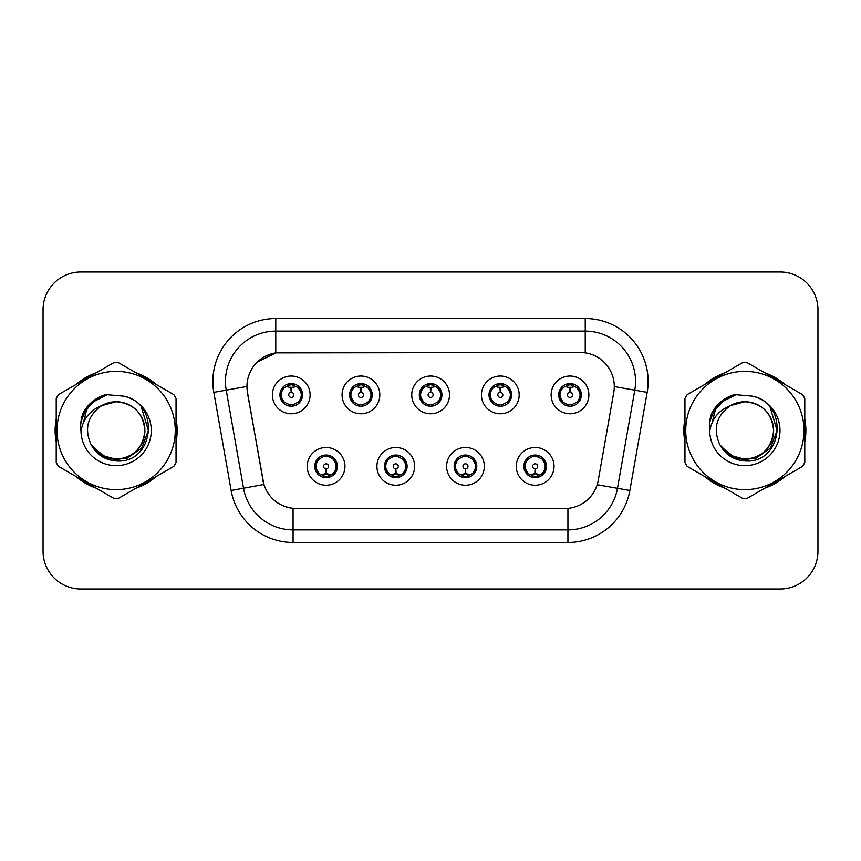 <?xml version="1.0" encoding="UTF-8"?>
<svg xmlns="http://www.w3.org/2000/svg" width="861" height="861" viewBox="0 0 861 861"><rect width="100%" height="100%" fill="white"/><g stroke="black" fill="none" stroke-linecap="round" stroke-linejoin="round"><path stroke-width="1.29" d="M414.647 466.35A18.867 18.867 0 0 1 395.78 485.217A18.867 18.867 0 0 1 376.914 466.35A18.867 18.867 0 0 1 395.78 447.483A18.867 18.867 0 0 1 414.647 466.35M384.458 466.35A11.322 11.322 0 0 0 395.78 477.672A11.322 11.322 0 0 0 407.102 466.35A11.322 11.322 0 0 0 395.78 455.028A11.322 11.322 0 0 0 384.458 466.35L388.849 473.647A10.063 10.063 0 0 1 388.849 459.053C386.105 460.958 384.673 463.39 384.566 466.35M484.345 466.35A18.867 18.867 0 0 1 465.467 485.217A18.867 18.867 0 0 1 446.601 466.35A18.867 18.867 0 0 1 465.467 447.483A18.867 18.867 0 0 1 484.345 466.35M454.145 466.35A11.322 11.322 0 0 0 465.467 477.672A11.322 11.322 0 0 0 476.79 466.35A11.322 11.322 0 0 0 465.467 455.028A11.322 11.322 0 0 0 454.145 466.35L458.547 473.647A10.063 10.063 0 0 1 458.547 459.053C455.792 460.958 454.36 463.39 454.253 466.35M554.032 466.35A18.867 18.867 0 0 1 535.165 485.217A18.867 18.867 0 0 1 516.288 466.35A18.867 18.867 0 0 1 535.165 447.483A18.867 18.867 0 0 1 554.032 466.35M523.843 466.35A11.322 11.322 0 0 0 535.165 477.672A11.322 11.322 0 0 0 546.487 466.35A11.322 11.322 0 0 0 535.165 455.028A11.322 11.322 0 0 0 523.843 466.35L528.234 473.647A10.063 10.063 0 0 1 528.234 459.053C525.479 460.958 524.048 463.39 523.94 466.35M344.96 466.35A18.867 18.867 0 0 1 326.093 485.217A18.867 18.867 0 0 1 307.216 466.35A18.867 18.867 0 0 1 326.093 447.483A18.867 18.867 0 0 1 344.96 466.35M314.771 466.35A11.322 11.322 0 0 0 326.093 477.672A11.322 11.322 0 0 0 337.415 466.35A11.322 11.322 0 0 0 326.093 455.028A11.322 11.322 0 0 0 314.771 466.35L319.162 473.647A10.063 10.063 0 0 1 319.162 459.053C316.407 460.958 314.975 463.39 314.868 466.35M379.809 394.898A18.867 18.867 0 0 1 360.931 413.764A18.867 18.867 0 0 1 342.065 394.898A18.867 18.867 0 0 1 360.931 376.031A18.867 18.867 0 0 1 379.809 394.898M349.609 394.898A11.322 11.322 0 0 0 360.931 406.22A11.322 11.322 0 0 0 372.253 394.898A11.322 11.322 0 0 0 360.931 383.575A11.322 11.322 0 0 0 349.609 394.898M449.496 394.898A18.867 18.867 0 0 1 430.629 413.764A18.867 18.867 0 0 1 411.752 394.898A18.867 18.867 0 0 1 430.629 376.031A18.867 18.867 0 0 1 449.496 394.898M419.307 394.898A11.322 11.322 0 0 0 430.629 406.22A11.322 11.322 0 0 0 441.951 394.898A11.322 11.322 0 0 0 430.629 383.575A11.322 11.322 0 0 0 419.307 394.898M519.183 394.898A18.867 18.867 0 0 1 500.316 413.764A18.867 18.867 0 0 1 481.45 394.898A18.867 18.867 0 0 1 500.316 376.031A18.867 18.867 0 0 1 519.183 394.898M488.994 394.898A11.322 11.322 0 0 0 500.316 406.22A11.322 11.322 0 0 0 511.638 394.898A11.322 11.322 0 0 0 500.316 383.575A11.322 11.322 0 0 0 488.994 394.898M588.881 394.898A18.867 18.867 0 0 1 570.004 413.764A18.867 18.867 0 0 1 551.137 394.898A18.867 18.867 0 0 1 570.004 376.031A18.867 18.867 0 0 1 588.881 394.898M558.681 394.898A11.322 11.322 0 0 0 570.004 406.22A11.322 11.322 0 0 0 581.326 394.898A11.322 11.322 0 0 0 570.004 383.575A11.322 11.322 0 0 0 558.681 394.898M310.111 394.898A18.867 18.867 0 0 1 291.244 413.764A18.867 18.867 0 0 1 272.377 394.898A18.867 18.867 0 0 1 291.244 376.031A18.867 18.867 0 0 1 310.111 394.898M279.922 394.898A11.322 11.322 0 0 0 291.244 406.22A11.322 11.322 0 0 0 302.566 394.898A11.322 11.322 0 0 0 291.244 383.575A11.322 11.322 0 0 0 279.922 394.898M247.484 392.368A33.966 33.966 0 0 1 280.934 352.504L580.325 352.504A33.966 33.966 0 0 1 613.775 392.368L598.244 480.427A33.966 33.966 0 0 1 564.794 508.496L296.453 508.496A33.966 33.966 0 0 1 263.003 480.427L247.484 392.368M56.223 418.963A61.013 61.013 0 0 0 56.223 442.037M76.188 476.617A61.013 61.013 0 0 0 96.174 488.155M136.103 488.155A61.013 61.013 0 0 0 156.089 476.617M176.042 442.037A61.013 61.013 0 0 0 176.042 418.963M684.958 418.963A61.013 61.013 0 0 0 684.958 442.037M704.911 476.617A61.013 61.013 0 0 0 724.897 488.155M764.826 488.155A61.013 61.013 0 0 0 784.812 476.617M804.777 442.037A61.013 61.013 0 0 0 804.777 418.963M564.665 508.496L293.074 508.334C278.641 506.29 268.923 498.411 263.929 484.7L247.355 392.368L247.215 381.445C250.476 365.699 259.99 356.185 275.768 352.881L580.196 352.504M256.998 362.255L276.037 352.849M213.829 392.358A62.896 62.896 0 0 1 275.768 318.538L585.232 318.538A62.896 62.896 0 0 1 647.171 392.358L629.865 490.479A62.896 62.896 0 0 1 567.926 542.462L293.074 542.462A62.896 62.896 0 0 1 231.135 490.479L213.829 392.358L226.217 390.173A50.315 50.315 0 0 1 275.768 331.119L585.232 331.119A50.315 50.315 0 0 1 634.783 390.173L617.477 488.295A50.315 50.315 0 0 1 567.926 529.881L293.074 529.881A50.315 50.315 0 0 1 243.523 488.295L226.217 390.173A50.315 50.315 0 0 1 225.453 381.445M296.335 508.496L293.074 508.334L293.074 542.462M231.135 490.479L263.853 484.474M263.089 481.493L262.885 480.427M226.217 390.173L246.838 386.471M156.089 384.383A61.013 61.013 0 0 0 136.103 372.845M96.174 372.845A61.013 61.013 0 0 0 76.188 384.383M784.812 384.383A61.013 61.013 0 0 0 764.826 372.845M724.897 372.845A61.013 61.013 0 0 0 704.911 384.383M817.95 309.734A37.733 37.733 0 0 0 780.217 272.001L80.783 272.001A37.733 37.733 0 0 0 43.05 309.734L43.05 551.266A37.733 37.733 0 0 0 80.783 588.999L780.217 588.999A37.733 37.733 0 0 0 817.95 551.266L817.95 309.734L817.95 551.266M43.05 309.734L43.05 551.266M780.217 272.001L80.783 272.001M80.783 588.999L780.217 588.999M290.082 387.213L290.91 387.364L291.136 392.39A2.508 2.508 180 0 0 288.736 394.962A2.508 2.508 180 0 0 291.244 397.416A2.508 2.508 180 0 0 293.752 394.962A2.508 2.508 180 0 0 291.352 392.39L291.578 387.364L292.406 387.213M296.711 386.449L291.567 387.611M290.921 387.611L285.777 386.449M291.685 384.845L293.816 385.168A10.063 10.063 0 0 1 293.892 385.19L294.408 384.028M293.192 406.048L292.665 404.864L298.175 402.195C302.308 397.341 302.308 392.476 298.175 387.601A10.063 10.063 0 0 1 298.175 402.195C300.93 400.3 302.351 397.868 302.459 394.898L298.175 387.601L292.32 384.889L293.192 383.748M289.296 406.048L289.823 404.864L284.313 402.195C280.18 397.33 280.18 392.465 284.313 387.601C281.558 389.506 280.126 391.949 280.029 394.919L284.313 402.195A10.063 10.063 0 0 1 284.334 387.59A10.063 10.063 0 0 0 281.181 394.898M288.295 385.276L290.803 384.845L290.76 383.909M292.32 404.907L292.858 406.101M293.935 404.595L288.306 404.519M289.296 383.748L289.823 384.932L284.313 387.601M290.168 384.889L289.63 383.694M327.245 474.034L326.416 473.894L326.201 468.858A2.508 2.508 -0 0 0 328.601 466.296A2.508 2.508 -0 0 0 326.093 463.831A2.508 2.508 -0 0 0 323.575 466.296A2.508 2.508 -0 0 0 325.985 468.858L325.759 473.894L324.931 474.034M320.626 474.798L325.77 473.636M326.405 473.636L331.56 474.798M325.652 476.402L323.521 476.079A10.063 10.063 0 0 1 323.445 476.058L322.929 477.22M333.024 459.053A10.063 10.063 0 0 1 333.003 473.668A10.063 10.063 0 0 0 336.156 466.35M329.031 475.972L326.523 476.402L326.567 477.338M324.145 477.5L325.017 476.359L319.162 473.647C315.018 468.782 315.018 463.918 319.162 459.053L323.445 456.642L322.929 455.48M324.145 455.2L324.672 456.384L323.445 456.642M325.017 456.341L324.479 455.146M323.402 456.653L329.031 456.728M328.041 455.2L327.158 456.341L328.73 456.642L329.246 455.48M333.013 459.053C337.157 463.928 337.157 468.793 333.024 473.647C335.779 471.742 337.2 469.31 337.308 466.339L333.013 459.053L328.73 456.642M328.041 477.5L327.503 476.316L333.024 473.647M327.158 476.359L327.707 477.554M359.78 387.213L360.608 387.364L360.824 392.39A2.508 2.508 180 0 0 358.424 394.962A2.508 2.508 180 0 0 360.931 397.416A2.508 2.508 180 0 0 363.45 394.962A2.508 2.508 180 0 0 361.05 392.39L361.265 387.364L362.094 387.213M366.409 386.449L361.254 387.611M360.619 387.611L355.464 386.449M361.372 384.845L363.503 385.168A10.063 10.063 0 0 1 363.579 385.19L364.095 384.028M362.879 406.048L362.352 404.864L367.862 402.195C372.006 397.341 372.006 392.476 367.862 387.601A10.063 10.063 0 0 1 367.862 402.195C370.617 400.3 372.049 397.868 372.156 394.898L367.862 387.601L362.007 384.889L362.879 383.748M358.983 383.748L359.521 384.932L354.011 387.601C349.867 392.465 349.867 397.33 354.011 402.195A10.063 10.063 0 0 1 354.022 387.59C351.245 389.506 349.824 391.949 349.717 394.919L354.011 402.195L358.294 404.605L357.778 405.768M357.993 385.276L360.501 384.845L360.458 383.909M362.007 404.907L362.546 406.101M363.622 404.595L357.993 404.519M358.983 406.048L359.866 404.907L358.294 404.605M429.467 387.213L430.296 387.364L430.522 392.39A2.508 2.508 180 0 0 428.111 394.962A2.508 2.508 180 0 0 430.629 397.416A2.508 2.508 180 0 0 433.137 394.962A2.508 2.508 180 0 0 430.737 392.39L430.952 387.364L431.781 387.213M436.096 386.449L430.941 387.611M430.306 387.611L425.162 386.449M431.06 384.845L433.191 385.168A10.063 10.063 0 0 1 433.266 385.19L433.783 384.028M432.577 406.048L432.039 404.864L437.56 402.195C441.693 397.341 441.693 392.476 437.549 387.601A10.063 10.063 0 0 1 437.56 402.195C440.305 400.3 441.736 397.868 441.844 394.898L437.549 387.601L431.695 384.889L432.577 383.748M428.681 383.748L429.208 384.932L423.698 387.601C419.555 392.465 419.555 397.33 423.698 402.195A10.063 10.063 0 0 1 423.709 387.59C420.943 389.506 419.511 391.949 419.404 394.919L423.698 402.195L427.982 404.605L427.465 405.768M427.68 385.276L430.188 384.845L430.145 383.909M431.695 404.907L432.244 406.101M433.309 404.595L427.68 404.519M428.681 406.048L429.553 404.907L427.982 404.605M499.154 387.213L499.983 387.364L500.209 392.39A2.508 2.508 180 0 0 497.809 394.962A2.508 2.508 180 0 0 500.316 397.416A2.508 2.508 180 0 0 502.824 394.962A2.508 2.508 180 0 0 500.424 392.39L500.65 387.364L501.479 387.213M505.784 386.449L500.639 387.611M499.993 387.611L494.849 386.449M500.758 384.845L502.889 385.168A10.063 10.063 0 0 1 502.964 385.19L503.481 384.028M502.264 406.048L501.737 404.864L507.247 402.195C511.38 397.341 511.38 392.476 507.247 387.601A10.063 10.063 0 0 1 507.247 402.195C509.992 400.3 511.423 397.868 511.531 394.898L507.247 387.601L501.393 384.889L502.264 383.748M498.368 383.748L498.896 384.932L493.385 387.601C489.252 392.465 489.252 397.33 493.385 402.195A10.063 10.063 0 0 1 493.407 387.59C490.63 389.506 489.199 391.949 489.102 394.919L493.385 402.195L497.669 404.605L497.152 405.768M497.367 385.276L499.875 384.845L499.832 383.909M501.393 404.907L501.931 406.101M503.481 405.768L502.964 404.605L497.378 404.519M498.368 406.048L499.24 404.907L497.669 404.605M568.852 387.213L569.681 387.364L569.896 392.39A2.508 2.508 180 0 0 567.496 394.962A2.508 2.508 180 0 0 570.004 397.416A2.508 2.508 180 0 0 572.522 394.962A2.508 2.508 180 0 0 570.122 392.39L570.337 387.364L571.166 387.213M575.482 386.449L570.326 387.611M569.691 387.611L564.536 386.449M570.445 384.845L572.576 385.168A10.063 10.063 0 0 1 572.651 385.19L573.168 384.028M571.952 406.048L571.424 404.864L576.935 402.195C581.078 397.341 581.078 392.476 576.935 387.601A10.063 10.063 0 0 1 576.935 402.195C579.69 400.3 581.121 397.868 581.229 394.898L576.935 387.601L571.08 384.889L571.952 383.748M568.056 383.748L568.594 384.932L563.083 387.601C558.94 392.465 558.94 397.33 563.083 402.195A10.063 10.063 0 0 1 563.094 387.59C560.317 389.506 558.897 391.949 558.789 394.919L563.083 402.195L567.367 404.605L566.85 405.768M567.065 385.276L569.573 384.845L569.53 383.909M571.08 404.907L571.618 406.101M573.168 405.768L572.651 404.605L567.065 404.519M568.056 406.048L568.938 404.907L567.367 404.605M568.938 384.889L568.389 383.694M396.943 474.034L396.114 473.894L395.888 468.858A2.508 2.508 -0 0 0 398.288 466.296A2.508 2.508 -0 0 0 395.78 463.831A2.508 2.508 -0 0 0 393.273 466.296A2.508 2.508 -0 0 0 395.673 468.858L395.447 473.894L394.618 474.034M390.313 474.798L395.457 473.636M396.103 473.636L401.248 474.798M395.339 476.402L393.219 476.079A10.063 10.063 0 0 1 393.133 476.058L392.616 477.22M397.728 455.2L397.201 456.384L402.711 459.053C406.844 463.928 406.844 468.793 402.711 473.647C405.466 471.742 406.898 469.31 406.995 466.339L402.711 459.053A10.063 10.063 0 0 1 402.69 473.668A10.063 10.063 0 0 0 405.843 466.35M398.729 475.972L396.221 476.402L396.264 477.338M393.832 477.5L394.704 476.359L388.849 473.647C384.716 468.782 384.716 463.918 388.849 459.053L393.133 456.642L392.616 455.48M393.832 455.2L394.36 456.384L393.133 456.642M394.704 456.341L394.166 455.146M393.1 456.653L398.718 456.728M397.728 477.5L397.201 476.316L402.711 473.647M396.856 476.359L397.395 477.554M466.63 474.034L465.801 473.894L465.586 468.858A2.508 2.508 -0 0 0 467.986 466.296A2.508 2.508 -0 0 0 465.467 463.831A2.508 2.508 -0 0 0 462.96 466.296A2.508 2.508 -0 0 0 465.36 468.858L465.144 473.894L464.316 474.034M460 474.798L465.155 473.636M465.79 473.636L470.935 474.798M465.037 476.402L462.906 476.079A10.063 10.063 0 0 1 462.831 476.058L462.314 477.22M467.415 455.2L466.888 456.384L472.398 459.053C476.542 463.928 476.542 468.793 472.398 473.647C475.154 471.742 476.585 469.31 476.693 466.339L472.398 459.053A10.063 10.063 0 0 1 472.388 473.668A10.063 10.063 0 0 0 475.53 466.35M468.416 475.972L465.909 476.402L465.952 477.338M463.519 477.5L464.402 476.359L458.547 473.647C454.404 468.782 454.404 463.918 458.547 459.053L462.831 456.642L462.314 455.48M463.519 455.2L464.057 456.384L462.831 456.642M464.402 456.341L463.853 455.146M462.787 456.653L468.416 456.728M467.415 477.5L466.888 476.316L472.398 473.647M466.544 476.359L467.082 477.554M536.317 474.034L535.488 473.894L535.273 468.858A2.508 2.508 -0 0 0 537.673 466.296A2.508 2.508 -0 0 0 535.165 463.831A2.508 2.508 -0 0 0 532.647 466.296A2.508 2.508 -0 0 0 535.047 468.858L534.832 473.894L534.003 474.034M529.698 474.798L534.842 473.636M535.477 473.636L540.633 474.798M534.724 476.402L532.593 476.079A10.063 10.063 0 0 1 532.518 476.058L532.001 477.22M537.113 455.2L536.575 456.384L542.086 459.053C546.229 463.928 546.229 468.793 542.086 473.647C544.852 471.742 546.272 469.31 546.38 466.339L542.086 459.053A10.063 10.063 0 0 1 542.075 473.668A10.063 10.063 0 0 0 545.228 466.35M538.103 475.972L535.596 476.402L535.639 477.338M533.217 477.5L534.089 476.359L528.234 473.647C524.091 468.782 524.091 463.918 528.234 459.053L532.518 456.642L532.001 455.48M533.217 455.2L533.745 456.384L532.518 456.642M534.089 456.341L533.551 455.146M532.475 456.653L538.103 456.728M537.113 477.5L536.575 476.316L542.086 473.647M536.231 476.359L536.78 477.554M144.874 429.467A28.757 28.757 0 0 0 101.749 405.606C87.661 415.626 84.066 428.574 90.975 444.427L91.363 445.105A28.757 28.757 0 0 0 116.138 459.257C133.606 457.557 143.184 447.968 144.896 430.5C143.184 413.032 133.606 403.443 116.138 401.743L101.749 405.606L116.138 401.743C133.606 403.443 143.184 413.032 144.896 430.5C143.184 447.968 133.606 457.557 116.138 459.257A28.757 28.757 0 0 0 144.896 430.5C143.184 413.032 133.606 403.443 116.138 401.743C133.606 403.443 143.184 413.032 144.896 430.5C143.184 447.968 133.606 457.557 116.138 459.257C133.606 457.557 143.184 447.968 144.896 430.5C143.184 413.032 133.606 403.443 116.138 401.743C133.606 403.443 143.184 413.032 144.896 430.5C143.184 447.968 133.606 457.557 116.138 459.257C133.606 457.557 143.184 447.968 144.896 430.5C143.184 413.032 133.606 403.443 116.138 401.743C133.606 403.443 143.184 413.032 144.896 430.5C143.184 447.968 133.606 457.557 116.138 459.257L101.759 455.404L91.363 445.105L101.759 455.404L116.138 459.257L101.759 455.404L91.363 445.105L101.759 455.404L116.138 459.257L101.759 455.404L91.363 445.105L101.759 455.404L116.138 459.257L101.759 455.404L91.363 445.105C96.873 454.812 105.128 460.086 116.138 460.936C154.593 464.154 160.598 402.862 123.51 396.135L105.688 394.586C95.743 397.642 88.252 403.701 83.205 412.763C80.902 418.758 80.17 424.925 80.999 431.264A35.15 35.15 0 0 0 116.138 465.65A35.15 35.15 0 0 0 123.51 396.135M116.138 489.629A59.129 59.129 0 0 0 175.257 430.5A59.129 59.129 0 0 0 116.138 371.371A59.129 59.129 0 0 0 57.009 430.5A59.129 59.129 0 0 0 116.138 489.629M116.138 498.433A67.933 67.933 0 0 0 118.366 498.39L173.825 466.371A67.933 67.933 0 0 0 176.042 462.518L176.042 398.482A67.933 67.933 0 0 0 173.825 394.629L118.366 362.61A67.933 67.933 0 0 0 113.91 362.61L58.451 394.629A67.933 67.933 0 0 0 56.223 398.482L56.223 462.518A67.933 67.933 0 0 0 58.451 466.371L113.91 498.39A67.933 67.933 0 0 0 116.138 498.433M116.138 395.35L123.543 396.146M80.999 431.264C83.033 418.876 89.953 410.32 101.749 405.606M83.205 412.763L97.433 398.105L105.472 394.65L97.433 398.105L83.248 412.688L97.433 398.105L105.472 394.65L97.433 398.105L83.205 412.763L97.433 398.105L105.688 394.586L97.433 398.105L92.751 401.312L97.433 398.105L105.688 394.586L97.433 398.105L92.751 401.312L97.433 398.105L105.688 394.586L97.433 398.105L92.751 401.312L97.433 398.105L105.688 394.586L97.433 398.105L92.751 401.312M105.472 394.65L97.433 398.105L83.248 412.688L97.433 398.105L105.472 394.65L97.433 398.105L83.248 412.688M773.598 429.467A28.757 28.757 0 0 0 730.472 405.606C716.384 415.626 712.79 428.574 719.699 444.427L720.087 445.105A28.757 28.757 0 0 0 744.862 459.257C762.329 457.557 771.919 447.968 773.619 430.5C771.919 413.032 762.329 403.443 744.862 401.743L730.472 405.606L744.862 401.743C762.329 403.443 771.919 413.032 773.619 430.5C771.919 447.968 762.329 457.557 744.862 459.257A28.757 28.757 0 0 0 773.619 430.5C771.919 413.032 762.329 403.443 744.862 401.743C762.329 403.443 771.919 413.032 773.619 430.5C771.919 447.968 762.329 457.557 744.862 459.257C762.329 457.557 771.919 447.968 773.619 430.5C771.919 413.032 762.329 403.443 744.862 401.743C762.329 403.443 771.919 413.032 773.619 430.5C771.919 447.968 762.329 457.557 744.862 459.257C762.329 457.557 771.919 447.968 773.619 430.5C771.919 413.032 762.329 403.443 744.862 401.743C762.329 403.443 771.919 413.032 773.619 430.5C771.919 447.968 762.329 457.557 744.862 459.257L730.483 455.404L720.087 445.105L730.483 455.404L744.862 459.257L730.483 455.404L720.087 445.105L730.483 455.404L744.862 459.257L730.483 455.404L720.087 445.105L730.483 455.404L744.862 459.257L730.483 455.404L720.087 445.105C725.597 454.812 733.852 460.086 744.862 460.936C783.316 464.154 789.322 402.862 752.234 396.135L734.411 394.586C724.478 397.642 716.976 403.701 711.929 412.763C709.625 418.758 708.894 424.925 709.722 431.264A35.15 35.15 0 0 0 744.862 465.65A35.15 35.15 0 0 0 752.234 396.135M744.862 489.629A59.129 59.129 0 0 0 803.991 430.5A59.129 59.129 0 0 0 744.862 371.371A59.129 59.129 0 0 0 685.743 430.5A59.129 59.129 0 0 0 744.862 489.629M744.862 498.433A67.933 67.933 0 0 0 747.09 498.39L802.549 466.371A67.933 67.933 0 0 0 804.777 462.518L804.777 398.482A67.933 67.933 0 0 0 802.549 394.629L747.09 362.61A67.933 67.933 0 0 0 742.634 362.61L687.175 394.629A67.933 67.933 0 0 0 684.958 398.482L684.958 462.518A67.933 67.933 0 0 0 687.175 466.371L742.634 498.39A67.933 67.933 0 0 0 744.862 498.433M744.862 395.35L752.277 396.146M709.722 431.264C711.756 418.876 718.677 410.32 730.472 405.606M711.929 412.763L726.157 398.105L734.196 394.65L726.157 398.105L711.972 412.688L726.157 398.105L734.196 394.65L726.157 398.105L711.972 412.688L726.157 398.105L734.196 394.65L726.157 398.105L711.929 412.763L726.157 398.105L734.411 394.586L726.157 398.105L721.475 401.312L726.157 398.105L734.411 394.586L726.157 398.105L721.475 401.312L726.157 398.105L734.411 394.586L726.157 398.105L721.475 401.312L726.157 398.105L734.411 394.586L726.157 398.105L721.475 401.312M734.196 394.65L726.157 398.105L711.972 412.688M176.042 438.034A60.378 60.378 0 0 0 176.042 422.966M152.612 382.381A60.378 60.378 0 0 0 139.568 374.847M92.708 374.847A60.378 60.378 0 0 0 79.653 382.381M56.223 422.966A60.378 60.378 0 0 0 56.223 438.034M105.128 395.091L108.346 394.241L97.594 398.385L91.836 402.485L97.594 398.385L108.346 394.241L97.594 398.385L91.836 402.485L97.594 398.385L108.346 394.241L97.594 398.385L91.836 402.485L97.594 398.385L108.346 394.241L97.594 398.385L91.836 402.485L97.594 398.385L108.346 394.241L91.761 402.561L86.627 409.911L83.431 422.568M92.837 447.365L107.743 458.569L126.416 458.773L141.753 448.021L148.372 430.5L141.473 407.576M79.653 478.619A60.378 60.378 0 0 0 92.708 486.153M139.568 486.153A60.378 60.378 0 0 0 152.612 478.619M91.836 402.485L97.594 398.385L103.966 395.468M804.777 438.034A60.378 60.378 0 0 0 804.777 422.966M781.347 382.381A60.378 60.378 0 0 0 768.292 374.847M721.432 374.847A60.378 60.378 0 0 0 708.388 382.381M684.958 422.966A60.378 60.378 0 0 0 684.958 438.034M733.852 395.091L737.07 394.241L726.318 398.385L720.56 402.485L726.318 398.385L737.07 394.241L726.318 398.385L720.56 402.485L726.318 398.385L737.07 394.241L726.318 398.385L720.56 402.485L726.318 398.385L737.07 394.241L726.318 398.385L720.56 402.485L726.318 398.385L737.07 394.241L720.485 402.561L715.351 409.911L712.155 422.568M721.572 447.365L736.467 458.569L755.14 458.773L770.477 448.021L777.096 430.5L770.208 407.576M708.388 478.619A60.378 60.378 0 0 0 721.432 486.153M768.292 486.153A60.378 60.378 0 0 0 781.347 478.619M720.56 402.485L726.318 398.385L732.689 395.468M585.232 318.538L585.232 352.859M567.926 508.345L567.926 542.462M597.19 484.721L629.865 490.479M614.291 386.567L647.171 392.358M275.768 318.538L275.768 352.881M293.892 404.605L294.408 405.768M288.596 385.19L288.08 384.028M288.596 404.605L288.08 405.768M328.73 476.058L329.246 477.22M350.868 394.898A10.063 10.063 0 0 1 354.022 387.59M363.579 404.605L364.095 405.768M358.294 385.19L357.778 384.028M420.566 394.898A10.063 10.063 0 0 1 423.709 387.59M433.266 404.605L433.783 405.768M427.982 385.19L427.465 384.028M490.253 394.898A10.063 10.063 0 0 1 493.407 387.59M497.669 385.19L497.152 384.028M559.941 394.898A10.063 10.063 0 0 1 563.094 387.59M567.367 385.19L566.85 384.028M398.428 476.058L398.944 477.22M398.428 456.642L398.944 455.48M468.115 476.058L468.632 477.22M468.115 456.642L468.632 455.48M537.802 476.058L538.319 477.22M537.802 456.642L538.319 455.48M86.627 409.911A35.99 35.99 0 0 0 80.73 424.075M715.351 409.911A35.99 35.99 0 0 0 709.453 424.075M292.858 383.694L292.31 384.889M289.63 406.101L290.179 404.907M324.479 477.554L325.027 476.359M327.707 455.146L327.158 456.341M362.546 383.694L361.997 384.889M359.876 384.889L359.317 383.694M359.317 406.101L359.876 404.907M432.244 383.694L431.695 384.889M429.564 384.889L429.015 383.694M429.015 406.101L429.564 404.907M501.931 383.694L501.382 384.889M499.251 384.889L498.702 383.694M498.702 406.101L499.251 404.907M571.618 383.694L571.069 384.889M568.389 406.101L568.938 404.907M394.166 477.554L394.715 476.359M397.395 455.146L396.846 456.341M463.853 477.554L464.413 476.359M467.082 455.146L466.533 456.341M533.551 477.554L534.1 476.359M536.78 455.146L536.231 456.341"/></g></svg>
